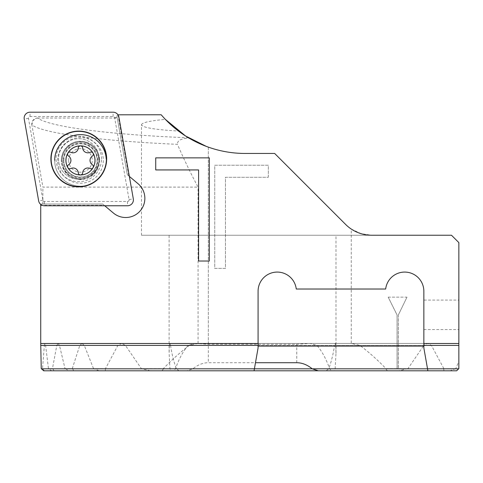 <?xml version="1.0" encoding="UTF-8"?>
<svg xmlns="http://www.w3.org/2000/svg" width="483" height="483" viewBox="0 0 483 483"><rect width="100%" height="100%" fill="white"/><g stroke="black" fill="none" stroke-linecap="round" stroke-linejoin="round"><path stroke-width="0.36" stroke-dasharray="2.42 1.81" d="M455.795 368.595L450.065 370.805L443.992 370.805L443.629 368.819L455.795 368.595L458.85 361.266L458.85 242.605L451.484 235.239L141.483 235.239L141.483 124.765C142.57 127.59 154.898 129.686 178.475 131.05L188.497 137.806C109.013 134.672 49.314 126.812 37.589 118.027L36.539 118.142L32.808 120.665L31.884 124.946C43.567 133.393 100.458 140.988 177.424 144.32C184.415 160.278 191.292 174.544 198.066 187.114L42.884 187.114L31.884 124.946M37.589 118.027L37.68 118.027C34.076 118.365 32.095 120.327 31.733 123.92L31.824 124.946M423.851 300.076L423.851 329.545L423.851 300.076L458.85 300.076L458.85 329.545L458.85 300.076M423.851 329.545L458.85 329.545M99.625 160.404A19.157 19.157 0 0 1 80.474 179.561A19.157 19.157 0 0 1 61.317 160.404L63.913 170.028L68.984 175.734L80.721 179.555L92.585 175.244L97.373 169.412L99.625 160.404L98.659 154.391L97.222 151.107L94.837 147.726L92.06 145.154L84.706 141.718L77.751 141.441L74.134 142.328L70.693 143.928L65.06 149.024L63.025 152.495L61.637 156.921L61.317 160.404A19.157 19.157 0 0 1 80.474 141.247A19.157 19.157 0 0 1 99.625 160.404M57.634 160.404A22.84 22.84 0 0 1 80.474 137.564A22.84 22.84 0 0 1 103.314 160.404A22.84 22.84 0 0 1 80.474 183.244A22.84 22.84 0 0 1 57.634 160.404M65.736 160.404A14.738 14.738 0 0 1 80.474 145.667A14.738 14.738 0 0 1 95.205 160.404A14.738 14.738 0 0 0 80.474 145.667A14.738 14.738 0 0 0 65.736 160.404A14.738 14.738 0 0 0 80.474 175.136A14.738 14.738 0 0 0 95.205 160.404A14.738 14.738 0 0 1 80.474 175.136A14.738 14.738 0 0 1 65.736 160.404M98.888 160.404A18.42 18.42 0 0 0 80.474 141.984A18.42 18.42 0 0 0 62.053 160.404A18.42 18.42 0 0 1 80.474 141.984A18.42 18.42 0 0 1 98.888 160.404A18.42 18.42 0 0 1 80.474 178.825A18.42 18.42 0 0 1 62.053 160.404A18.42 18.42 0 0 0 80.474 178.825A18.42 18.42 0 0 0 98.888 160.404A18.42 18.42 0 0 0 80.474 141.984A18.42 18.42 0 0 0 62.053 160.404A18.42 18.42 0 0 0 80.474 178.825A18.42 18.42 0 0 0 98.888 160.404A18.42 18.42 0 0 0 80.474 141.984A18.42 18.42 0 0 0 62.053 160.404A18.42 18.42 0 0 0 80.474 178.825A18.42 18.42 0 0 0 98.888 160.404M117.985 114.809L128.822 175.969L127.325 174.707L138.023 183.685A19.157 19.157 0 0 1 133.803 215.726A19.157 19.157 0 0 1 113.396 213.033L102.668 204.037L104.171 205.293L42.16 205.293M56.801 345.417L170.565 345.417L169.799 343.431L58.105 343.431L56.801 345.417L52.454 368.595L48.451 368.595L45.607 345.417L44.955 343.431L44.351 345.417L258.079 345.417L258.079 343.431L258.079 346.094L258.079 291.231A19.157 19.157 0 0 1 276.125 272.11A19.157 19.157 0 0 1 296.26 289.021L385.669 289.021A19.157 19.157 0 0 1 405.805 272.11A19.157 19.157 0 0 1 423.851 291.231L423.851 346.094L423.851 343.431L423.851 345.417L407.966 368.595L398.36 368.595L398.36 314.994L406.994 297.13L388.199 297.13L397.104 314.994L397.104 368.595L385.935 368.595C377.513 359.853 368.849 352.125 359.932 345.417L351.244 343.431L351.244 229.039A36.841 36.841 0 0 1 345.647 224.45L274.658 153.455L245.183 153.455A110.516 110.516 0 0 1 188.829 138.005L184.065 138.633C181.85 139.605 177.599 139.376 177.424 144.32M141.483 235.239L371.699 235.239L361.133 233.687L351.244 229.039M443.835 368.595L431.428 345.417L427.727 343.431L121.583 343.431L125.441 345.417L423.869 345.417L427.727 343.431M397.104 368.595L398.36 368.595M407.966 368.595L398.867 370.805L150.442 370.805L141.344 368.595L125.441 345.417M387.414 370.805L385.675 368.825L385.935 368.595M141.344 368.595L163.375 368.595C171.797 359.853 180.461 352.125 189.378 345.417L198.066 343.431L351.244 343.431M198.066 343.431L198.066 187.114M268.325 177.297L268.325 165.24L214.742 165.24L214.742 268.391L225.458 268.391L225.458 177.297L268.325 177.297L268.325 165.24L214.742 165.24L214.742 268.391L225.458 268.391L225.458 177.297L268.325 177.297M128.822 175.969L129.359 176.416M104.733 205.764L104.171 205.293M45.607 345.417L258.079 345.417L258.079 347.965L254.052 370.805M43.699 370.805L44.351 370.805L42.522 368.595L44.351 345.417M79.786 345.417L188.147 345.417L195.023 343.431L81.995 343.431L79.786 345.417L72.293 368.595L65.024 368.595L59.469 345.417L169.322 345.417L169.11 353.17L169.11 235.239M58.105 343.431L59.469 345.417M42.522 368.595L41.236 368.595M41.025 204.037L102.668 204.037L41.025 204.037L40.85 204.526M42.884 204.037L42.884 187.114M105.475 368.595L105.324 370.805L99.244 370.805L93.515 368.595L105.475 368.595L117.882 345.417L121.583 343.431M93.515 368.595L84.29 345.417L458.85 345.417L458.85 368.595L458.85 343.431L458.85 368.595L458.85 343.431L458.85 368.595L456.64 370.805M81.995 343.431L84.29 345.417M458.85 361.266L458.85 343.431L458.85 345.417L423.851 345.417L423.851 347.965L427.878 370.805M52.454 368.595L52.659 368.825C53.71 370.014 54.054 370.678 53.685 370.805L51.663 370.805L48.451 368.595M170.565 345.417C171.803 353.858 173.741 361.664 176.386 368.825L178.988 370.805L186.8 370.805L192.88 368.825C197.825 364.786 202.975 362.751 208.342 362.721L255.477 362.721M195.023 343.431L208.342 344.264L296.761 344.264L310.08 343.431L316.957 345.417L423.851 345.417M188.147 345.417C183.015 351.389 178.795 359.189 175.492 368.825L173.578 370.805L170.807 370.805L169.968 368.825L169.11 353.17M169.799 343.431L169.322 345.417M318.303 370.805L326.116 370.805L328.718 368.825C331.362 361.664 333.3 353.858 334.538 345.417L458.85 345.417L335.782 345.417L335.305 343.431L334.538 345.417M335.782 345.417L335.993 353.17L335.136 368.825L334.296 370.805L331.525 370.805L329.611 368.825C326.309 359.189 322.089 351.389 316.957 345.417M72.293 368.595L72.486 368.825C73.507 370.063 73.645 370.727 72.903 370.805L69.226 370.805L65.024 368.595M163.375 368.595L163.634 368.825L161.896 370.805M371.699 235.239A36.841 36.841 0 0 1 345.647 224.45L274.658 153.455L345.647 224.45M141.483 124.765C141.924 122.597 149.887 120.804 165.367 119.379L161.201 114.773M37.68 118.027L117.278 118.027L116.904 115.938L127.325 174.707L117.278 118.027M117.967 114.785L116.904 115.938M188.497 137.806L188.829 138.005M274.658 153.455L245.183 153.455L274.658 153.455M245.183 153.455A110.516 110.516 0 0 1 208.342 147.134L208.342 362.721M178.475 131.05L187.132 136.979M196.925 142.364L206.326 146.397M53.685 370.805L178.988 370.805M69.226 370.805L170.807 370.805M72.903 370.805L173.578 370.805M105.318 370.805L443.992 370.805M150.442 370.805L398.867 370.805M155.731 157.875L209.314 157.875L209.314 261.025L198.598 261.025L198.598 169.931L155.731 169.931L155.731 157.875M398.36 314.994L398.318 368.668M406.994 297.13L398.318 314.994M388.199 297.13L406.958 297.13M397.068 368.668L397.068 314.994L388.157 297.13M129.1 199.871A1.588 1.588 0 0 1 127.506 201.459L44.466 201.459A1.588 1.588 0 0 1 42.902 200.149L28.479 118.365A1.588 1.588 0 0 1 30.043 116.5L113.088 116.5A1.588 1.588 0 0 1 114.652 117.816L129.076 199.594A1.588 1.588 0 0 1 129.1 199.871M99.039 158.979A20.262 20.262 0 0 0 78.777 138.718A20.262 20.262 0 0 0 58.515 158.979A20.262 20.262 0 0 0 78.777 179.241A20.262 20.262 0 0 0 99.039 158.979A20.262 20.262 0 0 0 78.777 138.718A20.262 20.262 0 0 0 58.515 158.979A20.262 20.262 0 0 0 78.777 179.241A20.262 20.262 0 0 0 99.039 158.979A20.262 20.262 0 0 1 78.777 179.241A20.262 20.262 0 0 1 58.515 158.979M93.34 154.252A2.21 2.21 0 0 1 92.344 156.094A5.156 5.156 0 0 0 92.344 164.709A2.21 2.21 0 0 1 93.34 166.557A2.21 2.21 0 0 1 90.134 168.531A5.156 5.156 0 0 0 82.678 172.836A2.21 2.21 0 0 1 80.474 174.918A2.21 2.21 0 0 1 78.264 172.836A5.156 5.156 0 0 0 70.808 168.531A2.21 2.21 0 0 1 67.608 166.557A2.21 2.21 0 0 1 68.598 164.709A5.156 5.156 0 0 0 68.598 156.094A2.21 2.21 0 0 1 67.608 154.252A2.21 2.21 0 0 1 70.808 152.272A5.156 5.156 0 0 0 78.264 147.967A2.21 2.21 0 0 1 80.474 145.89A2.21 2.21 0 0 1 82.678 147.967A5.156 5.156 0 0 0 90.134 152.272A2.21 2.21 0 0 1 93.34 154.252M54.682 160.404A25.786 25.786 0 0 0 80.474 186.19A25.786 25.786 0 0 0 106.26 160.404A25.786 25.786 0 0 0 80.474 134.618A25.786 25.786 0 0 0 54.682 160.404A25.786 25.786 0 0 0 80.474 186.19A25.786 25.786 0 0 0 106.218 158.979M63.871 160.404A16.603 16.603 0 0 0 80.474 177.001A16.603 16.603 0 0 0 97.071 160.404A16.603 16.603 0 0 0 80.474 143.801A16.603 16.603 0 0 0 63.871 160.404M68.683 160.404A11.791 11.791 0 0 0 80.474 172.19A11.791 11.791 0 0 0 92.259 160.404A11.791 11.791 0 0 0 80.474 148.613A11.791 11.791 0 0 0 68.683 160.404M42.739 368.825L93.901 368.825M208.342 147.134L208.342 344.264M296.761 362.721L296.761 344.264M427.533 368.825L458.621 368.825L427.533 368.825M48.717 368.825L192.88 368.825M52.659 368.825L176.386 368.825M328.718 368.825L335.136 368.825M65.338 368.825L169.968 368.825M72.486 368.825L175.492 368.825M329.611 368.825L458.621 368.825M117.882 345.417L431.428 345.417M189.378 345.417L359.932 345.417M312.223 368.825L455.409 368.825M105.674 368.825L443.635 368.825M141.917 368.825L407.392 368.825M163.634 368.825L385.675 368.825M127.506 201.459L127.506 205.764M101.508 158.979A22.731 22.731 0 0 0 78.777 136.254A22.731 22.731 0 0 0 56.046 158.979A22.731 22.731 0 0 0 78.777 181.711A22.731 22.731 0 0 0 101.508 158.979M30.043 116.5L30.043 112.195M129.076 199.594L133.314 198.851M44.466 201.459L44.466 205.764M42.902 200.149L38.658 200.898M28.479 118.365L24.241 119.114M113.088 116.5L113.088 112.195M114.652 117.816L118.89 117.067M63.08 160.404A17.394 17.394 0 0 0 80.474 177.792A17.394 17.394 0 0 0 97.862 160.404A17.394 17.394 0 0 0 80.474 143.01A17.394 17.394 0 0 0 63.08 160.404M97.276 160.404A16.802 16.802 0 0 0 80.474 143.602A16.802 16.802 0 0 0 63.671 160.404A16.802 16.802 0 0 0 80.474 177.207A16.802 16.802 0 0 0 97.276 160.404M258.079 343.431L44.955 343.431M335.993 353.17L335.993 235.239M335.305 343.431L423.851 343.431M458.85 343.431L310.08 343.431"/><path stroke-width="0.72" d="M104.733 205.764L113.396 213.033A19.157 19.157 0 0 0 144.864 198.362A19.157 19.157 0 0 0 138.023 183.685L129.359 176.416M44.351 370.805L254.052 370.805L43.699 370.805L41.236 368.595L40.729 343.491L258.079 343.491L258.079 291.231A19.157 19.157 0 0 1 276.125 272.11A19.157 19.157 0 0 1 296.26 289.021L385.669 289.021A19.157 19.157 0 0 1 405.805 272.11A19.157 19.157 0 0 1 423.851 291.231L423.851 343.491L458.85 343.491L458.85 242.605L451.484 235.239L371.699 235.239A36.841 36.841 0 0 1 345.647 224.45L274.658 153.455L245.183 153.455A110.516 110.516 0 0 1 161.201 114.773L117.985 114.809M42.16 205.293L40.729 205.293L40.729 343.491M209.314 157.875L155.731 157.875L155.731 169.931L198.598 169.931L198.598 261.025L209.314 261.025L209.314 157.875M254.052 370.805L258.079 347.965L258.079 343.491M40.85 204.526L40.729 205.293M458.85 343.491L458.85 368.595L456.64 370.805L318.303 370.805L312.223 368.825L427.533 368.825L423.851 347.965L423.851 345.417L458.85 345.417M255.477 362.721L296.761 362.721C302.129 362.751 307.279 364.786 312.223 368.825L41.472 368.825M345.647 224.45A36.841 36.841 0 0 0 371.699 235.239M206.326 146.397L185.557 135.989L165.367 119.379M208.342 147.134A110.516 110.516 0 0 0 245.183 153.455M187.132 136.979L196.925 142.364M51.663 370.805L186.8 370.805M326.116 370.805L331.525 370.805M423.851 346.094L258.079 346.094M423.851 343.491L423.851 345.417M427.878 370.805L427.533 368.825L458.621 368.825M334.296 370.805L456.64 370.805M99.244 370.805L450.065 370.805M127.506 205.764A5.893 5.893 0 0 0 133.314 198.851L118.89 117.067A5.893 5.893 0 0 0 113.088 112.195L30.043 112.195A5.893 5.893 0 0 0 24.241 119.114L38.658 200.898A5.893 5.893 0 0 0 44.466 205.764L127.506 205.764M51.15 158.979A27.628 27.628 0 0 0 78.777 186.607A27.628 27.628 0 0 0 106.405 158.979A27.628 27.628 0 0 0 78.777 131.352A27.628 27.628 0 0 0 51.15 158.979M106.658 158.979A27.881 27.881 0 0 1 78.777 186.861A27.881 27.881 0 0 1 50.896 158.979A27.881 27.881 0 0 1 78.777 131.098A27.881 27.881 0 0 1 106.658 158.979M93.34 154.252A2.21 2.21 0 0 1 92.344 156.094A5.156 5.156 0 0 0 92.344 164.709A2.21 2.21 0 0 1 93.044 167.661A14.514 14.514 0 0 0 93.044 153.147A2.21 2.21 0 0 1 93.34 154.252M93.044 167.661A2.21 2.21 0 0 1 90.134 168.531A5.156 5.156 0 0 0 82.678 172.836A2.21 2.21 0 0 1 80.474 174.918A14.514 14.514 0 0 0 93.044 167.661M65.954 160.404A14.514 14.514 0 0 0 80.474 174.918A2.21 2.21 0 0 1 78.264 172.836A5.156 5.156 0 0 0 70.808 168.531A2.21 2.21 0 0 1 67.608 166.557A2.21 2.21 0 0 1 68.598 164.709A5.156 5.156 0 0 0 68.598 156.094A2.21 2.21 0 0 1 67.904 153.147A14.514 14.514 0 0 0 65.954 160.404M93.044 153.147A14.514 14.514 0 0 0 67.904 153.147A2.21 2.21 0 0 1 70.808 152.272A5.156 5.156 0 0 0 78.264 147.967A2.21 2.21 0 0 1 80.474 145.89A2.21 2.21 0 0 1 82.678 147.967A5.156 5.156 0 0 0 90.134 152.272A2.21 2.21 0 0 1 93.044 153.147M106.218 158.979A25.786 25.786 0 0 0 79.761 134.624A25.786 25.786 0 0 0 54.682 160.404M40.753 345.417L258.079 345.417"/></g></svg>
